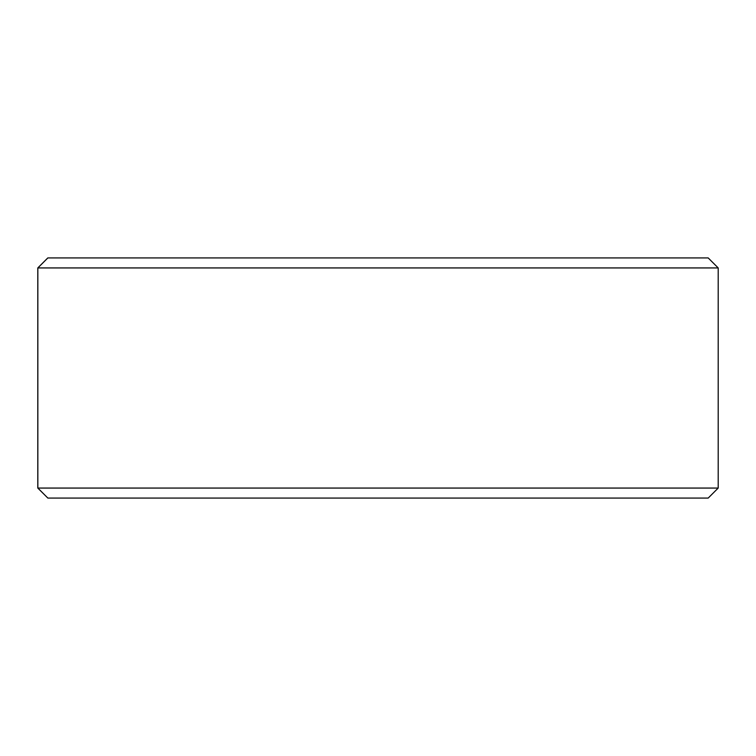<?xml version="1.0" encoding="UTF-8"?>
<svg xmlns="http://www.w3.org/2000/svg" width="756" height="756" viewBox="0 0 756 756"><rect width="100%" height="100%" fill="white"/><g stroke="black" fill="none" stroke-linecap="round" stroke-linejoin="round"><path stroke-width="1.13" d="M37.847 488.064L47.855 498.072L37.8 488.064L37.8 267.936L47.808 257.928L708.192 257.928L718.2 267.936L37.847 267.936L37.847 488.064L718.2 488.064L718.2 267.936M47.855 257.928L37.847 267.936M47.855 498.072L708.192 498.072L718.2 488.064"/></g></svg>
